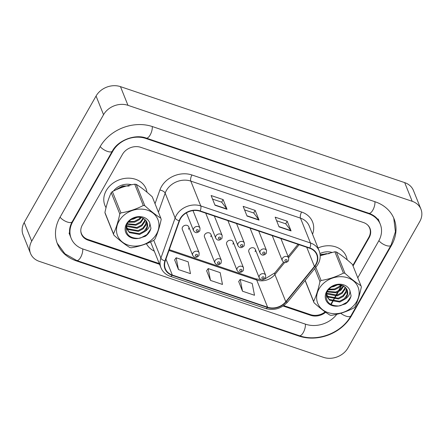 <?xml version="1.0" encoding="UTF-8"?>
<svg xmlns="http://www.w3.org/2000/svg" width="444" height="444" viewBox="0 0 444 444"><rect width="100%" height="100%" fill="white"/><g stroke="black" fill="none" stroke-linecap="round" stroke-linejoin="round"><path stroke-width="0.67" d="M210.717 236.685A3.469 2.864 158.1 0 0 210.933 234.377A3.469 2.864 158.1 0 0 207.992 232.717A3.469 2.864 158.1 0 0 204.712 234.654A3.469 2.864 158.1 0 0 204.495 236.957L214.902 262.904A3.469 2.864 -21.9 0 1 215.118 260.6A3.469 2.864 -21.9 0 1 218.398 258.663A3.469 2.864 -21.9 0 1 221.34 260.323L221.134 263.092C218.637 265.573 216.561 265.506 214.902 262.904M232.895 244.172A3.469 2.864 158.1 0 0 233.111 241.869A3.469 2.864 158.1 0 0 230.17 240.21A3.469 2.864 158.1 0 0 226.89 242.147A3.469 2.864 158.1 0 0 226.673 244.45L237.079 270.396A3.469 2.864 -21.9 0 1 237.296 268.087A3.469 2.864 -21.9 0 1 240.576 266.156A3.469 2.864 -21.9 0 1 243.517 267.815L243.312 270.585C240.815 273.06 238.739 272.999 237.079 270.396M255.072 251.659A3.469 2.864 158.1 0 0 255.289 249.356A3.469 2.864 158.1 0 0 252.347 247.697A3.469 2.864 158.1 0 0 249.067 249.633A3.469 2.864 158.1 0 0 248.851 251.937L259.257 277.883A3.469 2.864 -21.9 0 1 259.474 275.58A3.469 2.864 -21.9 0 1 262.754 273.643A3.469 2.864 -21.9 0 1 265.695 275.302L265.484 278.072C262.992 280.553 260.911 280.486 259.257 277.883M188.539 229.193A3.469 2.864 158.1 0 0 188.761 226.89A3.469 2.864 158.1 0 0 185.82 225.23A3.469 2.864 158.1 0 0 182.54 227.167A3.469 2.864 158.1 0 0 182.323 229.47L192.724 255.417A3.469 2.864 -21.9 0 1 192.94 253.113A3.469 2.864 -21.9 0 1 196.22 251.176A3.469 2.864 -21.9 0 1 199.162 252.836L198.956 255.605C196.459 258.081 194.383 258.019 192.724 255.417M106.26 190.565A22.194 18.315 158.1 0 0 104.873 205.317A22.194 18.315 158.1 0 0 106.044 207.642A22.194 18.315 158.1 0 1 104.873 205.317A22.194 18.315 158.1 0 1 106.26 190.565A22.194 18.315 158.1 0 1 127.245 178.177A22.194 18.315 158.1 0 1 146.076 188.794A22.194 18.315 158.1 0 0 127.245 178.177A22.194 18.315 158.1 0 0 106.26 190.565M180.475 218.726A14.796 12.21 -21.9 0 1 200.005 211.216L309.69 248.257A14.796 12.21 -21.9 0 1 316.705 254.584A14.796 12.21 -21.9 0 1 314.419 266.406L285.786 301.698A14.796 12.21 -21.9 0 1 267.615 307.215L172.333 275.041A14.796 12.21 -21.9 0 1 165.323 268.714A14.796 12.21 -21.9 0 1 165.273 261L179.504 220.846A14.796 12.21 -21.9 0 1 180.475 218.726M180.153 218.62A15.168 12.515 158.1 0 0 179.16 220.796L164.929 260.944A15.168 12.515 158.1 0 0 172.167 275.336L267.449 307.514A15.168 12.515 158.1 0 0 286.075 301.853L314.702 266.567A15.168 12.515 158.1 0 0 309.862 247.963L200.177 210.922A15.168 12.515 158.1 0 0 180.153 218.62M276.601 220.724L285.753 223.815L290.909 230.625A3.702 1.504 108.7 0 1 291.07 230.919L287.179 221.217L275.169 217.16L279.06 226.862L291.07 230.919M285.708 223.804L287.179 221.217M212.548 199.095L221.7 202.187L226.862 208.996A3.702 1.504 108.7 0 1 227.017 209.291L223.132 199.589L211.122 195.532L215.013 205.233L227.017 209.291M221.661 202.175L223.132 199.589M244.572 209.912L253.724 213.003L258.885 219.813A3.702 1.504 108.7 0 1 259.046 220.102L255.156 210.401L243.146 206.349L247.036 216.045L259.046 220.102M253.685 212.987L255.156 210.401M146.997 192.213A22.194 18.315 158.1 0 0 146.076 188.794A22.194 18.315 158.1 0 1 146.997 192.213M347.153 259.801A22.194 18.315 158.1 0 0 346.226 256.382A22.194 18.315 158.1 0 0 318.037 247.968A22.194 18.315 158.1 0 1 346.226 256.382A22.194 18.315 158.1 0 1 347.153 259.801M352.836 265.462L368.803 237.351A13.875 11.444 158.1 0 0 369.669 228.133A13.875 11.444 158.1 0 0 367.393 224.769M80.802 231.047A13.875 11.444 158.1 0 0 81.43 233.566A13.875 11.444 158.1 0 0 88.001 239.499L159.268 263.564M283.749 305.6L310.572 314.657A13.875 11.444 158.1 0 0 325.141 311.893M330.713 304.401L331.507 303.002M331.679 302.703L332.229 301.737M332.539 301.193L333.006 300.372M333.211 300.005L333.594 299.328M333.988 298.634L334.804 297.203M335.054 296.764L335.331 296.276M335.836 295.388L337.018 293.306M337.335 292.746L337.601 292.274M338.311 291.025L340.037 287.995M340.548 287.09L341.597 285.248M174.653 259.912L178.455 269.58L190.465 273.637L188.151 261.821L176.146 257.764L174.603 259.979M238.7 281.54L242.507 291.209L254.512 295.266L252.203 283.45L240.193 279.393L238.656 281.607M210.478 280.397L222.488 284.449L220.18 272.633L208.169 268.576L206.627 270.79L210.478 280.397L208.169 268.576M178.455 269.58L176.146 257.764M242.507 291.209L240.193 279.393M353.047 265.995L369.142 237.668A13.875 11.444 158.1 0 0 370.007 228.449A13.875 11.444 158.1 0 0 363.436 222.516L140.787 147.33A13.875 11.444 158.1 0 0 122.472 154.368L82.345 225.003A13.875 11.444 158.1 0 0 81.48 234.221A13.875 11.444 158.1 0 0 88.051 240.154L159.568 264.302M331.107 304.617L331.962 303.113M332.14 302.802L332.656 301.898M332.978 301.326L333.505 300.394M333.721 300.022L334.082 299.384M334.493 298.662L335.364 297.125M335.625 296.67L335.892 296.198M336.419 295.266L337.673 293.057M338.012 292.468L338.3 291.958M339.083 290.581L340.981 287.24M341.614 286.125L342.035 285.381M283.122 306.027L310.706 315.34A13.875 11.444 158.1 0 0 325.663 312.265M357.786 277.811L378.749 240.909A24.969 20.602 158.1 0 0 380.308 224.32A24.969 20.602 158.1 0 0 368.476 213.642L145.826 138.456A24.969 20.602 158.1 0 0 112.865 151.127L72.738 221.761A24.969 20.602 158.1 0 0 71.179 238.356A24.969 20.602 158.1 0 0 83.011 249.029L305.661 324.22A24.969 20.602 158.1 0 0 336.802 314.296M419.791 221.495A18.498 15.263 158.1 0 0 420.945 209.202A18.498 15.263 158.1 0 0 412.182 201.293L127.961 105.317A18.498 15.263 158.1 0 0 103.546 114.702L31.696 241.175A18.498 15.263 158.1 0 0 30.542 253.469A18.498 15.263 158.1 0 0 39.305 261.377L323.526 357.359A18.498 15.263 158.1 0 0 347.941 347.968L419.791 221.495M420.945 209.202L413.458 190.532A18.498 15.263 158.1 0 0 404.695 182.623L120.474 86.641A18.498 15.263 158.1 0 0 96.059 96.032L24.209 222.505A18.498 15.263 158.1 0 0 23.055 234.798L30.542 253.469M369.569 227.889A13.875 11.444 158.1 0 0 369.436 227.267M81.08 232.978A13.875 11.444 158.1 0 0 81.407 233.516M391.558 245.238A39.771 32.812 158.1 0 0 394.044 218.809A39.771 32.812 158.1 0 0 375.202 201.809L152.547 126.618A39.771 32.812 158.1 0 0 100.055 146.798L59.929 217.432A39.771 32.812 158.1 0 0 57.443 243.861A39.771 32.812 158.1 0 0 76.29 260.861L298.94 336.053A39.771 32.812 158.1 0 0 351.432 315.873L391.558 245.238L391.336 244.677M131.585 184.771A15.079 12.443 158.1 0 0 113.486 191.031M129.171 186.03L122.638 185.953L116.622 189.316M331.735 252.359A15.079 12.443 158.1 0 0 319.98 253.541M329.32 253.624L320.13 254.545M152.503 239.083A21.734 17.932 158.1 0 0 152.997 213.092A21.734 17.932 158.1 0 0 122.949 216.134A21.734 17.932 158.1 0 0 122.455 242.124A21.734 17.932 158.1 0 0 152.503 239.083M113.858 235.126C119.675 240.454 125.014 244.594 129.864 247.552A24.969 20.602 158.1 0 0 131.402 247.758C139.344 246.453 146.786 243.984 153.724 240.354A24.969 20.602 158.1 0 0 154.307 239.816A24.969 20.602 158.1 0 0 154.873 239.261C157.459 233.794 159.568 227.184 161.194 219.43A24.969 20.602 158.1 0 0 160.806 218.132L152.259 196.814C146.464 191.508 141.131 187.362 136.253 184.382A24.969 20.602 158.1 0 0 134.715 184.182C126.834 185.464 119.392 187.934 112.388 191.586A24.969 20.602 158.1 0 0 111.805 192.124A24.969 20.602 158.1 0 0 111.239 192.679C108.669 198.085 106.566 204.701 104.923 212.51A24.969 20.602 158.1 0 0 105.311 213.803L113.858 235.126A24.969 20.602 158.1 0 1 113.47 233.827C116.039 228.421 118.143 221.806 119.791 213.997L111.239 192.679M136.253 184.382L144.799 205.7C150.621 211.033 155.955 215.174 160.806 218.132M144.799 205.7A24.969 20.602 158.1 0 0 143.262 205.5L134.715 184.182M112.388 191.586L120.94 212.904C128.821 211.622 136.264 209.152 143.262 205.5M120.94 212.904A24.969 20.602 158.1 0 0 120.357 213.442A24.969 20.602 158.1 0 0 119.791 213.997M131.335 219.464L133.455 219.059L137.19 217.327M128.294 222.211L134.687 222.139L139.466 219.614L141.281 217.61M128.793 221.628L134.377 221.367L139.161 218.842L140.526 217.438M126.984 224.237L135.925 225.219L140.704 222.694L143.59 218.576M127.234 223.77L135.614 224.448L140.393 221.922L143.09 218.304M126.423 225.952L127.017 226.479L137.157 228.299L141.936 225.768L144.788 221.75L145.221 219.791M126.451 225.491L136.846 227.528L141.63 225.003L144.483 220.979L144.861 219.475M126.551 227.689L128.249 229.559L138.395 231.374L143.173 228.849L146.026 224.831L146.381 221.173M126.49 227.267L127.939 228.788L138.084 230.608L142.863 228.083L145.715 224.059L146.132 220.812M126.457 225.441L127.012 229.293L129.487 232.639L139.627 234.454L144.822 231.557A10.573 8.725 158.1 0 0 147.042 222.444A10.573 8.725 158.1 0 0 144.189 218.975C138.844 214.68 128.027 218.898 126.274 225.985C125.236 234.188 129.348 238.323 138.611 238.384L145.305 236.319C148.318 234.132 150.2 231.441 150.932 228.244L149.733 222.838A12.92 10.662 158.1 0 0 134.798 217.338A12.92 10.662 158.1 0 0 125.241 230.697A12.92 10.662 158.1 0 0 138.611 238.384M126.867 228.904L129.176 231.868L139.322 233.688L144.1 231.158L146.953 227.139L146.992 222.316M119.747 188.239L122.439 186.918L126.446 186.003M149.733 222.838C150.122 226.274 148.485 229.176 144.822 231.557M104.923 212.51L113.47 233.827M138.955 238.356L140.77 237.934L146.953 234.571L150.633 229.265L150.932 228.244M352.653 306.676A21.734 17.932 158.1 0 0 353.147 280.68A21.734 17.932 158.1 0 0 323.104 283.722A21.734 17.932 158.1 0 0 322.61 309.718A21.734 17.932 158.1 0 0 352.653 306.676M305.183 280.375L313.625 301.421A24.969 20.602 158.1 0 0 314.013 302.714C319.83 308.042 325.163 312.188 330.014 315.146A24.969 20.602 158.1 0 0 331.551 315.345C339.499 314.041 346.936 311.577 353.879 307.942A24.969 20.602 158.1 0 0 354.462 307.403A24.969 20.602 158.1 0 0 355.028 306.854C357.614 301.387 359.723 294.777 361.349 287.018A24.969 20.602 158.1 0 0 360.961 285.725L352.408 264.408C346.62 259.096 341.286 254.956 336.408 251.976A24.969 20.602 158.1 0 0 334.87 251.77L320.213 255.705M336.408 251.976L344.955 273.293C350.777 278.621 356.11 282.767 360.961 285.725M344.955 273.293A24.969 20.602 158.1 0 0 343.417 273.093L334.87 251.77M315.801 267.288L321.09 280.491C328.976 279.209 336.413 276.745 343.417 273.093M321.09 280.491A24.969 20.602 158.1 0 0 320.507 281.035A24.969 20.602 158.1 0 0 319.941 281.585L314.735 268.598M331.485 287.052L333.605 286.646L337.34 284.92M328.449 289.804L334.843 289.727L339.621 287.201L341.43 285.198M328.943 289.216L334.532 288.961L339.31 286.43L340.676 285.031M327.134 291.825L336.075 292.807L340.853 290.282L343.739 286.169M327.389 291.358L335.769 292.035L340.548 289.51L343.245 285.892M326.579 293.54L327.167 294.072L337.312 295.887L342.091 293.362L344.944 289.338L345.371 287.385M326.606 293.084L337.002 295.116L341.78 292.59L344.633 288.572L345.01 287.068M326.706 295.282L328.405 297.153L338.544 298.967L343.323 296.442L346.176 292.418L346.536 288.767M326.64 294.86L328.094 296.381L338.239 298.196L343.018 295.671L345.87 291.647L346.281 288.406M326.606 293.029L327.167 296.886L329.637 300.227L339.782 302.048L344.971 299.145A10.573 8.725 158.1 0 0 347.197 290.032A10.573 8.725 158.1 0 0 344.344 286.569C339 282.273 328.177 286.485 326.429 293.573C325.391 301.776 329.504 305.91 338.761 305.971L345.454 303.907C348.473 301.726 350.349 299.034 351.087 295.837L349.889 290.432A12.92 10.662 158.1 0 0 334.954 284.926A12.92 10.662 158.1 0 0 325.391 298.29A12.92 10.662 158.1 0 0 338.761 305.971M327.023 296.498L329.331 299.461L339.471 301.276L344.25 298.751L347.103 294.727L347.141 289.904M320.213 255.644L322.594 254.512L326.595 253.596M349.889 290.432C350.277 293.861 348.64 296.77 344.971 299.145M305.156 280.408A24.969 20.602 158.1 0 0 305.461 281.396L314.013 302.714M313.625 301.421C316.189 296.009 318.298 289.399 319.941 281.585M339.111 305.944L340.92 305.522L347.108 302.159L350.788 296.853L351.087 295.837M155.028 203.729L159.884 190.026A23.121 19.075 -21.9 0 1 191.925 174.98L301.609 212.021A4.623 1.881 -71.3 0 0 300.483 218.143L190.798 181.102A18.498 15.263 158.1 0 0 166.383 190.487A18.498 15.263 158.1 0 0 165.168 193.14L158.419 212.177M301.609 212.021A23.121 19.075 -21.9 0 1 312.532 234.249M309.246 226.052A18.498 15.263 158.1 0 0 300.483 218.143L310.439 242.973A18.498 15.263 -21.9 0 1 319.203 250.882L309.246 226.052M172.167 275.336A4.623 1.881 -71.3 0 1 170.341 276.351C165.828 274.758 162.704 271.894 160.956 267.765A18.498 15.263 -21.9 0 1 160.894 258.119L175.125 217.971A18.498 15.263 -21.9 0 1 176.34 215.318A18.498 15.263 -21.9 0 1 200.755 205.933A4.623 1.881 108.7 0 1 200.177 210.922M179.16 220.796A4.623 2.115 19.5 0 1 175.125 217.971L165.168 193.14A4.623 2.115 -160.5 0 0 159.884 190.026M267.449 307.514A4.623 1.881 108.7 0 1 265.623 308.53C274.209 310.817 281.574 308.602 287.729 301.887L316.361 266.6C320.224 261.577 321.173 256.338 319.203 250.882M286.075 301.853A4.623 1.46 39 0 0 287.729 301.887M153.757 240.326L160.894 258.119A4.623 2.115 19.5 0 0 164.929 260.944M314.702 266.567A4.623 1.46 39 0 0 316.361 266.6M309.862 247.963A4.623 1.881 -71.3 0 0 310.439 242.973L200.755 205.933L190.798 181.102A4.623 1.881 -71.3 0 1 191.925 174.98M154.284 251.132A23.121 19.075 -21.9 0 1 146.403 243.684M150.627 241.869A18.498 15.263 158.1 0 0 150.999 242.935L160.956 267.765M267.615 307.215L256.726 280.059A14.796 12.21 158.1 0 0 274.897 274.542L284.621 262.554M285.786 301.698L274.897 274.542A8.325 2.631 -141 0 1 274.875 272.849L283.561 262.138M314.419 266.406L306.737 247.264M288.572 257.681L299.117 244.688M172.333 275.041L165.945 259.107M169.014 250.438L256.726 280.059A8.325 3.385 -71.3 0 0 255.611 278.832L260.894 279.581M258.885 219.813L246.925 215.773M226.862 208.996L214.902 204.956M290.909 230.625L278.949 226.584M186.424 212.848L193.567 230.669A3.469 2.864 -21.9 0 1 193.784 228.36A3.469 2.864 -21.9 0 1 197.064 226.429A3.469 2.864 -21.9 0 1 200.005 228.083L192.996 210.6M196.276 230.253A1.154 0.955 158.1 0 0 198.274 230.924A1.154 0.955 158.1 0 0 196.276 230.253M197.43 255.677A1.154 0.955 158.1 0 0 195.432 255A1.154 0.955 158.1 0 0 197.43 255.677M374.919 201.715A7.398 3.008 108.7 0 1 373.065 209.685A7.398 3.008 108.7 0 1 368.886 213.281C374.397 215.307 378.011 218.504 379.725 222.86M393.75 218.104L395.426 231.729L391.003 245.277A7.398 2.903 -150.4 0 1 386.125 245.499A7.398 2.903 -150.4 0 1 378.887 240.665M391.003 245.277L350.877 315.912A7.398 2.903 -150.4 0 1 345.998 316.134A7.398 2.903 -150.4 0 1 340.748 313.264M350.877 315.912C341.652 332.95 317.499 342.235 299.35 335.692A7.398 3.008 -71.3 0 0 303.524 332.095A7.398 3.008 -71.3 0 0 305.383 324.126M299.35 335.692L76.701 260.5A7.398 3.008 -71.3 0 0 80.875 256.904A7.398 3.008 -71.3 0 0 82.734 248.934M60.068 217.188A7.398 2.903 29.6 0 0 67.305 222.022A7.398 2.903 29.6 0 0 72.183 221.795L112.31 151.16C117.854 140.354 135.065 133.761 146.237 138.09L368.886 213.281M100.194 146.559A7.398 2.903 29.6 0 0 107.431 151.387A7.398 2.903 29.6 0 0 112.31 151.16M152.27 126.529A7.398 3.008 108.7 0 1 150.411 134.499A7.398 3.008 108.7 0 1 146.237 138.09M404.695 182.623L412.182 201.293M24.209 222.505L31.696 241.175M96.059 96.032L103.546 114.702M120.474 86.641L127.961 105.317M368.925 237.129L369.142 237.668M310.406 314.602L310.706 315.34M87.757 239.41L88.051 240.154M351.21 315.323L351.432 315.873M298.707 335.47L298.94 336.053M76.052 260.278L76.29 260.861M368.243 213.065L368.476 213.642M72.516 221.206L72.738 221.761M112.648 150.583L112.865 151.127M145.599 137.884L145.826 138.456M205.716 213.148L215.745 238.156A3.469 2.864 -21.9 0 1 215.962 235.853A3.469 2.864 -21.9 0 1 219.242 233.916A3.469 2.864 -21.9 0 1 222.183 235.575L214.363 216.067M218.454 237.74A1.154 0.955 158.1 0 0 220.452 238.417A1.154 0.955 158.1 0 0 218.454 237.74M227.894 220.635L237.923 245.643A3.469 2.864 -21.9 0 1 238.139 243.34A3.469 2.864 -21.9 0 1 241.419 241.403A3.469 2.864 -21.9 0 1 244.361 243.062L236.541 223.554M240.626 245.227A1.154 0.955 158.1 0 0 242.629 245.904A1.154 0.955 158.1 0 0 240.626 245.227M250.072 228.127L260.101 253.136A3.469 2.864 -21.9 0 1 260.317 250.827A3.469 2.864 -21.9 0 1 263.597 248.895A3.469 2.864 -21.9 0 1 266.539 250.549L258.713 231.047M262.804 252.719A1.154 0.955 158.1 0 0 264.807 253.391A1.154 0.955 158.1 0 0 262.804 252.719M272.25 235.614L282.279 260.622A3.469 2.864 -21.9 0 1 282.495 258.319A3.469 2.864 -21.9 0 1 285.775 256.382A3.469 2.864 -21.9 0 1 288.717 258.042L280.891 238.533M284.981 260.206A1.154 0.955 158.1 0 0 286.985 260.883A1.154 0.955 158.1 0 0 284.981 260.206M219.608 263.164A1.154 0.955 158.1 0 0 217.604 262.487A1.154 0.955 158.1 0 0 219.608 263.164M241.786 270.657A1.154 0.955 158.1 0 0 239.782 269.98A1.154 0.955 158.1 0 0 241.786 270.657M263.964 278.144A1.154 0.955 158.1 0 0 261.96 277.467A1.154 0.955 158.1 0 0 263.964 278.144M170.341 276.351L265.623 308.53M369.669 228.133L369.108 226.734M81.43 233.566L80.947 232.356M169.286 249.678L255.611 278.832M264.591 279.104L274.875 272.849M288.112 256.532L298.018 244.317M193.567 230.669C195.227 233.272 197.303 233.333 199.8 230.858L200.005 228.083M143.789 94.517L145.577 95.121M188.761 226.89L199.162 252.836M57.171 243.146L64.907 253.752L76.701 260.5M70.596 236.896C68.753 232.19 69.281 227.156 72.183 221.795M378.171 218.981L380.308 224.32M69.042 233.017L71.179 238.356M215.745 238.156C217.405 240.759 219.48 240.82 221.978 238.345L222.183 235.575M165.967 102.003L167.754 102.608M237.923 245.643C239.582 248.246 241.658 248.313 244.156 245.832L244.361 243.062M188.145 109.496L189.932 110.095M260.101 253.136C261.76 255.738 263.836 255.8 266.333 253.324L266.539 250.549M210.323 116.983L212.11 117.588M282.279 260.622C283.932 263.225 286.014 263.286 288.506 260.811L288.717 258.042M232.501 124.475L234.282 125.075M210.933 234.377L221.34 260.323M233.111 241.869L243.517 267.815M255.289 249.356L265.695 275.302"/></g></svg>
